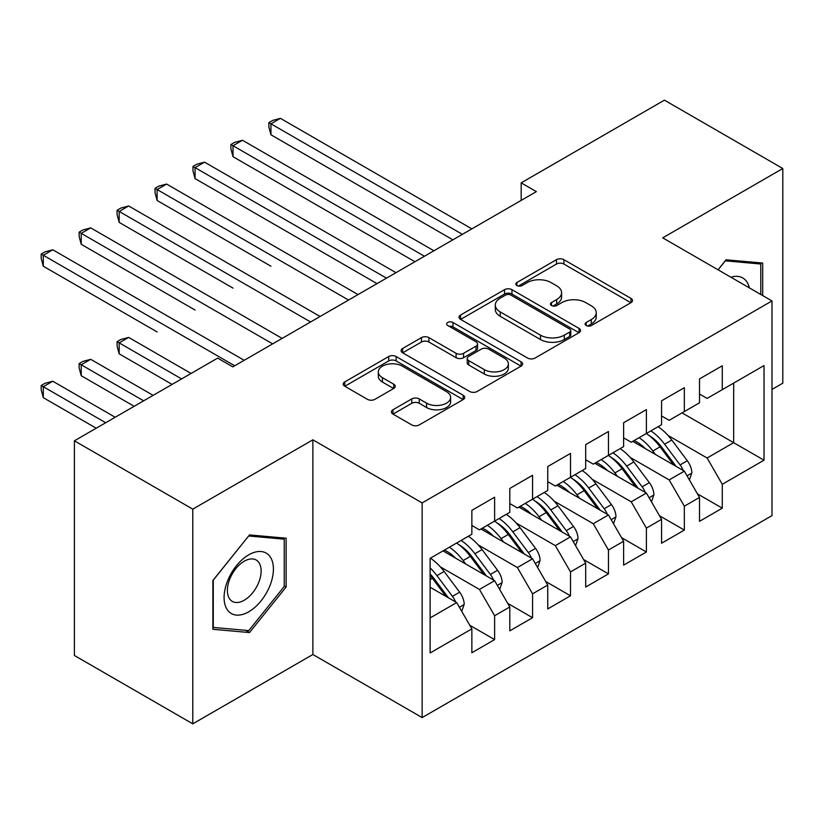 <?xml version="1.0" encoding="UTF-8"?>
<svg xmlns="http://www.w3.org/2000/svg" width="824" height="824" viewBox="0 0 824 824"><rect width="100%" height="100%" fill="white"/><g stroke="black" fill="none" stroke-linecap="round" stroke-linejoin="round"><path stroke-width="1.24" d="M586.173 325.531A3.687 2.132 0 0 0 591.385 325.531L630.957 302.686A5.263 3.039 0 0 0 632.502 300.533A5.263 3.039 0 0 0 630.957 298.381L563.915 259.684A5.263 3.039 0 0 0 556.468 259.684L516.895 282.529A3.687 2.132 0 0 0 515.814 284.033A3.687 2.132 0 0 0 516.895 285.537A3.687 2.132 0 0 0 522.107 285.537L527.236 282.581A16.851 9.733 0 0 1 551.071 282.581L556.653 285.804A16.851 9.733 0 0 1 561.587 292.685A16.851 9.733 0 0 1 556.653 299.565L551.534 302.521A3.687 2.132 0 0 0 550.453 304.025A3.687 2.132 0 0 0 551.534 305.539A3.687 2.132 0 0 0 556.746 305.539L561.865 302.583A16.851 9.733 0 0 1 585.71 302.583L591.292 305.807A16.851 9.733 0 0 1 596.226 312.687A16.851 9.733 0 0 1 591.292 319.568L586.173 322.524A3.687 2.132 0 0 0 585.091 324.028A3.687 2.132 0 0 0 586.173 325.531L586.173 322.524M392.966 409.765A5.263 3.039 0 0 0 391.431 411.918A5.263 3.039 0 0 0 392.966 414.07L411.773 424.927A5.263 3.039 0 0 0 419.231 424.927L463.17 399.558A5.263 3.039 0 0 0 464.715 397.405A5.263 3.039 0 0 0 463.17 395.252L396.138 356.545A5.263 3.039 0 0 0 388.681 356.545L344.741 381.924A5.263 3.039 0 0 0 343.196 384.077A5.263 3.039 0 0 0 344.741 386.219L367.452 399.341A5.263 3.039 0 0 0 374.91 399.341L393.718 388.485A5.263 3.039 0 0 0 395.252 386.332A5.263 3.039 0 0 0 393.718 384.18L382.449 377.68A14.09 8.137 0 0 1 378.319 371.923A14.09 8.137 0 0 1 387.023 364.404A14.09 8.137 0 0 1 402.369 366.175L446.505 391.647A14.09 8.137 0 0 1 450.635 397.405A14.09 8.137 0 0 1 441.932 404.924A14.09 8.137 0 0 1 426.585 403.152L419.231 398.909A5.263 3.039 0 0 0 411.773 398.909L392.966 409.765L392.966 414.07M192.785 509.15L192.785 723.843L312.873 654.503L312.873 439.82L192.785 509.15L74.397 440.809L217.639 358.11L232.811 366.876L536.362 191.621L521.18 182.856L521.18 200.387M312.873 439.82L422.146 502.908L771.985 300.935L771.985 515.618L422.146 717.591L422.146 502.908M771.985 389.443L782.8 383.191L782.8 168.508L662.712 237.848L771.985 300.935M782.8 168.508L664.422 100.157L521.18 182.856M527.607 358.059A5.263 3.039 0 0 0 535.054 358.059L579.004 332.68A5.263 3.039 0 0 0 580.549 330.527A5.263 3.039 0 0 0 579.004 328.385L511.962 289.677A5.263 3.039 0 0 0 504.515 289.677L460.565 315.046A5.263 3.039 0 0 0 459.019 317.199A5.263 3.039 0 0 0 460.565 319.352L527.607 358.059M449.193 326.325A3.687 2.132 0 0 1 452.932 326.85L452.932 322.472L521.087 361.818A5.263 3.039 0 0 1 522.632 363.971A5.263 3.039 0 0 1 521.087 366.113L477.137 391.493A5.263 3.039 0 0 1 469.69 391.493L402.648 352.785L402.648 348.49A5.263 3.039 0 0 0 401.113 350.633A5.263 3.039 0 0 0 402.648 352.785M402.648 348.49L421.455 337.624A5.263 3.039 0 0 1 428.913 337.624L456.094 353.321A5.263 3.039 0 0 0 463.541 353.321L476.025 346.121A5.263 3.039 0 0 0 477.57 343.969A5.263 3.039 0 0 0 476.025 341.816L447.72 325.48A3.687 2.132 0 0 1 446.639 323.976A3.687 2.132 0 0 1 448.915 322.009A3.687 2.132 0 0 1 452.932 322.472M682.056 412.876L733.659 442.673L733.659 383.088L764.023 365.557L722.277 389.659L722.277 365.774L699.514 378.916L699.514 402.802L684.342 411.557L684.342 387.682L661.569 400.825L661.569 424.7L646.397 433.465L646.397 409.59L623.624 422.733L623.624 446.608L608.452 455.373L608.452 431.498L585.689 444.641L585.689 468.516L570.507 477.281L570.507 453.406L547.744 466.549L547.744 490.424L532.562 499.19L532.562 475.304L509.798 488.457L509.798 512.332L494.616 521.098L494.616 497.212L471.853 510.355L471.853 534.24L430.118 558.332L430.118 652.969L471.853 628.877L456.681 602.581L430.118 587.255M764.023 365.557L764.023 460.194L722.277 484.296L707.105 458L668.017 435.433M697.423 493.823L722.277 508.171L722.277 484.296M722.277 508.171L699.514 521.314L699.514 497.438L684.342 506.194L669.16 479.908L630.072 457.341M659.488 515.731L684.342 530.079L684.342 506.194M684.342 530.079L661.569 543.222L661.569 519.347L646.397 528.102L631.215 501.816L592.126 479.249M621.543 537.629L646.397 551.987L646.397 528.102M646.397 551.987L623.624 565.13L623.624 541.244L608.452 550.01L593.27 523.724L554.181 501.157M583.598 559.537L608.452 573.885L608.452 550.01M608.452 573.885L585.689 587.028L585.689 563.153L570.507 571.918L555.335 545.632L516.246 523.065M545.653 581.445L570.507 595.793L570.507 571.918M570.507 595.793L547.744 608.936L547.744 585.061L532.562 593.826L517.39 567.54L478.301 544.963M507.708 603.353L532.562 617.701L532.562 593.826M532.562 617.701L509.798 630.844L509.798 606.969L494.616 615.734L479.444 589.438L440.356 566.871M469.773 625.261L494.616 639.609L494.616 615.734M494.616 639.609L471.853 652.752L471.853 628.877M471.853 525.475L479.444 529.853L494.616 521.098M430.118 617.918L456.681 602.581M509.798 503.567L517.39 507.945L532.562 499.19M479.444 589.438L494.616 580.683L443.013 550.885M509.798 606.969L494.616 580.683M547.744 481.659L555.335 486.047L570.507 477.281M517.39 567.54L532.562 558.775L480.959 528.977M547.744 585.061L532.562 558.775M585.689 459.751L593.27 464.139L608.452 455.373M555.335 545.632L570.507 536.867L518.904 507.069M585.689 563.153L570.507 536.867M623.624 437.853L631.215 442.231L646.397 433.465M593.27 523.724L608.452 514.959L556.849 485.171M623.624 541.244L608.452 514.959M661.569 415.945L669.16 420.322L684.342 411.557M631.215 501.816L646.397 493.051L594.794 463.263M661.569 519.347L646.397 493.051M699.514 394.037L707.105 398.414L722.277 389.659M669.16 479.908L684.342 471.143L632.729 441.355M699.514 497.438L684.342 471.143M74.397 440.809L74.397 655.492L192.785 723.843M312.873 654.503L422.146 717.591M707.105 458L733.659 442.673L764.023 460.194M762.694 295.569L762.694 263.052L726.078 259.787L718.034 269.788M286.124 587.018L286.124 538.196L249.507 534.92L212.891 580.477L212.891 629.299L249.507 632.564L286.124 587.018L284.228 585.926M587.646 326.057L591.292 323.945A16.851 9.733 0 0 0 596.226 317.065L596.226 312.687M561.587 292.685L561.587 297.073A16.851 9.733 0 0 1 556.653 303.953L553.007 306.054M630.885 302.727L563.915 264.061A5.263 3.039 0 0 0 556.468 264.061L518.368 286.062M578.932 332.721L511.962 294.055A5.263 3.039 0 0 0 504.515 294.055L460.637 319.393M569.693 332.041A3.687 2.132 0 0 0 570.774 330.527A3.687 2.132 0 0 0 569.693 329.023L510.849 295.054A3.687 2.132 0 0 0 505.627 295.054L500.23 298.175A16.851 9.733 0 0 0 495.296 305.055A16.851 9.733 0 0 0 500.23 311.936L540.451 335.152A16.851 9.733 0 0 0 564.286 335.152L569.693 332.041L569.693 336.419A3.687 2.132 0 0 0 570.774 334.915L570.774 330.527M495.296 305.055L495.296 309.433A16.851 9.733 0 0 0 500.23 316.313L500.23 311.936M569.693 336.419L564.286 339.539A16.851 9.733 0 0 1 540.451 339.539L500.23 316.313M402.72 352.827L421.455 342.012L421.455 337.624M477.57 343.969L477.57 348.356A5.263 3.039 0 0 1 476.025 350.499L463.541 357.709A5.263 3.039 0 0 1 456.094 357.709L428.913 342.012A5.263 3.039 0 0 0 421.455 342.012M452.932 326.85L521.015 366.155M484.306 369.616A14.09 8.137 0 0 0 499.663 371.377A14.09 8.137 0 0 0 508.357 363.858A14.09 8.137 0 0 0 504.237 358.11L488.683 349.129A5.263 3.039 0 0 0 481.237 349.129L468.763 356.339A5.263 3.039 0 0 0 467.218 358.481A5.263 3.039 0 0 0 468.763 360.634L484.306 369.616L484.306 373.993A14.09 8.137 0 0 0 499.663 375.754A14.09 8.137 0 0 0 508.357 368.246L508.357 363.858M467.218 358.481L467.218 362.869A5.263 3.039 0 0 0 468.763 365.011L468.763 360.634M484.306 373.993L468.763 365.011M450.635 397.405L450.635 401.782A14.09 8.137 0 0 1 441.932 409.301A14.09 8.137 0 0 1 426.585 407.54L419.231 403.286A5.263 3.039 0 0 0 411.773 403.286L393.038 414.112M378.319 371.923L378.319 376.3A14.09 8.137 0 0 0 382.449 382.058L382.449 377.68M393.645 388.516L382.449 382.058M463.109 399.599L396.138 360.933A5.263 3.039 0 0 0 388.681 360.933L344.813 386.26M245.634 630.329L249.507 632.564M689.4 479.918L691.851 472.852A14.224 8.209 -120 0 0 687.309 460.75L671.807 440.047A41.046 23.7 -120 0 0 658.077 426.729M655.42 454.446L652.835 451.006A41.046 23.7 -120 0 0 639.105 437.678M645.326 448.627A34.072 19.673 -120 0 0 634.089 440.572M683.24 470.514A14.224 8.209 -120 0 0 680.099 464.911L664.597 444.218A41.046 23.7 -120 0 0 650.867 430.89M648.807 435.299A34.072 19.673 60 0 1 661.888 447.411L676.113 466.405M270.942 266.214L157.116 200.49L157.116 189.541L166.602 184.061L358.028 294.58M646.315 433.517A41.046 23.7 60 0 1 660.045 446.845L673.62 464.952M462.367 234.335L270.942 123.827L280.428 118.347L471.853 228.866M452.881 239.815L270.942 134.775L270.942 123.827L268.861 122.621L272.651 120.428L280.428 118.347M270.942 134.775L268.861 126.999L268.861 122.621M651.465 501.826L653.906 494.761A14.224 8.209 -120 0 0 649.364 482.658L633.862 461.955A41.046 23.7 -120 0 0 620.132 448.627M617.475 476.354L614.889 472.914A41.046 23.7 -120 0 0 601.159 459.586M607.391 470.535A34.072 19.673 -120 0 0 596.143 462.48M645.295 492.422A14.224 8.209 -120 0 0 642.154 486.819L626.652 466.116A41.046 23.7 -120 0 0 612.922 452.798M610.862 457.207A34.072 19.673 60 0 1 623.953 469.32L638.178 488.302M233.007 288.122L119.171 222.398L119.171 211.449L128.657 205.969L320.083 316.488M608.37 455.425A41.046 23.7 60 0 1 622.099 468.753L635.675 486.86M613.519 523.734L615.961 516.669A14.224 8.209 -120 0 0 611.429 504.556L595.917 483.863A41.046 23.7 -120 0 0 582.187 470.535M579.529 498.262L576.944 494.822A41.046 23.7 -120 0 0 563.214 481.494M569.446 492.443A34.072 19.673 -120 0 0 558.198 484.388M607.35 514.331A14.224 8.209 -120 0 0 604.219 508.717L588.707 488.024A41.046 23.7 -120 0 0 574.977 474.696M572.917 479.115A34.072 19.673 60 0 1 586.008 491.228L600.232 510.211M195.061 310.03L81.226 244.306L81.226 233.357L90.712 227.877L282.138 338.396M570.424 477.333A41.046 23.7 60 0 1 584.154 490.651L597.73 508.769M424.422 256.243L233.007 145.724L242.493 140.255L433.908 250.764M414.936 261.723L233.007 156.684L233.007 145.724L230.916 144.519L234.706 142.336L242.493 140.255M233.007 156.684L230.916 148.907L230.916 144.519M386.487 278.151L195.061 167.632L204.548 162.153L395.973 272.672M377.001 283.631L195.061 178.592L195.061 167.632L192.97 166.427L196.771 164.233L204.548 162.153M195.061 178.592L192.97 170.815L192.97 166.427M749.346 287.864A34.876 20.137 120 0 0 746.678 281.592A34.876 20.137 120 0 0 730.888 277.204M725.244 260.817L760.789 264.03L760.789 294.467M758.441 262.671L760.789 264.03M718.106 269.829L725.316 260.858M227.393 609.873A34.876 20.137 120 0 0 261.084 600.851A34.876 20.137 120 0 0 270.107 556.736A34.876 20.137 120 0 0 236.416 565.769A34.876 20.137 120 0 0 227.393 609.873M229.638 598.904A23.875 13.781 120 0 0 232.317 601.396A23.875 13.781 120 0 0 254.534 590.252A23.875 13.781 120 0 0 258.88 562.524A23.875 13.781 120 0 0 256.202 560.032A23.875 13.781 120 0 0 233.975 571.176A23.875 13.781 120 0 0 229.638 598.904M248.745 536.002L284.228 539.174L284.228 586.472L248.745 630.607L213.272 627.445L213.272 580.137L248.673 535.961M281.88 537.814L284.228 539.174M575.574 545.643L578.015 538.577A14.224 8.209 -120 0 0 573.483 526.464L557.982 505.771A41.046 23.7 -120 0 0 544.242 492.443M541.584 520.171L539.009 516.72A41.046 23.7 -120 0 0 525.269 503.392M531.501 514.341A34.072 19.673 -120 0 0 520.253 506.297M569.405 536.228A14.224 8.209 -120 0 0 566.273 530.625L550.772 509.932A41.046 23.7 -120 0 0 537.032 496.604M534.972 501.013A34.072 19.673 60 0 1 548.063 513.136L562.287 532.119M157.116 331.938L43.291 266.214L43.291 255.255L52.777 249.785L244.192 360.304M532.479 499.231A41.046 23.7 60 0 1 546.219 512.559L559.784 530.677M537.629 567.551L540.081 560.485A14.224 8.209 -120 0 0 535.538 548.372L520.037 527.679A41.046 23.7 -120 0 0 506.297 514.351M503.639 542.079L501.064 538.628A41.046 23.7 -120 0 0 487.324 525.3M493.555 536.249A34.072 19.673 -120 0 0 482.308 528.205M531.47 558.136A14.224 8.209 -120 0 0 528.328 552.533L512.827 531.841A41.046 23.7 -120 0 0 499.087 518.512M497.026 522.921A34.072 19.673 60 0 1 510.118 535.044L524.342 554.027M191.075 373.447L128.657 337.407L119.171 342.887L119.171 353.836L172.103 384.396M494.534 521.139A41.046 23.7 60 0 1 508.274 534.467L521.839 552.585M119.171 353.836L117.09 346.059L117.09 341.682L181.589 378.916M117.09 341.682L120.881 339.488L128.657 337.407M348.542 300.06L155.025 188.335L158.826 186.142L166.602 184.061M157.116 200.49L155.025 192.713L155.025 188.335M310.596 321.968L117.09 210.244L120.881 208.05L128.657 205.969M119.171 222.398L117.09 214.621L117.09 210.244M499.684 589.448L502.135 582.383A14.224 8.209 -120 0 0 497.593 570.28L482.091 549.587A41.046 23.7 -120 0 0 468.362 536.259M465.704 563.987L463.119 560.536A41.046 23.7 -120 0 0 449.389 547.208M455.61 558.157A34.072 19.673 -120 0 0 444.373 550.102M493.524 580.044A14.224 8.209 -120 0 0 490.383 574.441L474.882 553.749A41.046 23.7 -120 0 0 461.152 540.42M459.092 544.829A34.072 19.673 60 0 1 472.173 556.942L486.397 575.935M153.13 395.355L90.712 359.316L81.226 364.795L81.226 375.744L134.157 406.304M456.599 543.047A41.046 23.7 60 0 1 470.329 556.375L483.894 574.493M81.226 375.744L79.145 367.968L79.145 363.59L143.644 400.825M79.145 363.59L82.936 361.396L90.712 359.316M272.651 343.866L79.145 232.152L82.936 229.958L90.712 227.877M81.226 244.306L79.145 236.529L79.145 232.152M461.739 611.356L464.19 604.291A14.224 8.209 -120 0 0 459.648 592.188L444.146 571.485A41.046 23.7 -120 0 0 430.416 558.167M455.579 601.953A14.224 8.209 -120 0 0 452.438 596.349L436.936 575.646A41.046 23.7 -120 0 0 430.118 567.911M430.118 573.978A34.072 19.673 60 0 1 434.238 578.85L448.452 597.843M115.185 417.253L52.777 381.224L43.291 386.703L43.291 397.652L96.212 428.212M430.118 575.42A41.046 23.7 60 0 1 432.384 578.283L445.959 596.391M43.291 397.652L41.2 389.876L41.2 385.498L105.699 422.733M41.2 385.498L44.99 383.304L52.777 381.224M234.706 365.774L41.2 254.05L44.99 251.866L52.777 249.785M43.291 266.214L41.2 258.437L41.2 254.05M591.292 323.945L591.292 319.568M551.534 305.539L551.534 302.521M556.653 303.953L556.653 299.565M516.895 285.537L516.895 282.529M556.468 264.061L556.468 259.684M563.915 264.061L563.915 259.684M630.957 302.686L630.957 298.381M460.565 319.352L460.565 315.046M504.515 294.055L504.515 289.677M511.962 294.055L511.962 289.677M579.004 332.68L579.004 328.385M540.451 339.539L540.451 335.152M564.286 339.539L564.286 335.152M428.913 342.012L428.913 337.624M456.094 357.709L456.094 353.321M463.541 357.709L463.541 353.321M476.025 350.499L476.025 346.121M521.087 366.113L521.087 361.818M411.773 403.286L411.773 398.909M419.231 403.286L419.231 398.909M426.585 407.54L426.585 403.152M393.718 388.485L393.718 384.18M344.741 386.219L344.741 381.924M388.681 360.933L388.681 356.545M396.138 360.933L396.138 356.545M463.17 399.558L463.17 395.252M687.051 475.85L691.758 473.131M664.597 444.218L671.807 440.047M652.835 451.006L660.045 446.845M680.099 464.911L687.309 460.75M649.106 497.758L653.813 495.039M626.652 466.116L633.862 461.955M614.889 472.914L622.099 468.753M642.154 486.819L649.364 482.658M611.161 519.656L615.868 516.947M588.707 488.024L595.917 483.863M576.944 494.822L584.154 490.651M604.219 508.717L611.429 504.556M573.226 541.564L577.923 538.845M550.772 509.932L557.982 505.771M539.009 516.72L546.219 512.559M566.273 530.625L573.483 526.464M535.281 563.472L539.977 560.753M512.827 531.841L520.037 527.679M501.064 538.628L508.274 534.467M528.328 552.533L535.538 548.372M497.336 585.38L502.043 582.661M474.882 553.749L482.091 549.587M463.119 560.536L470.329 556.375M490.383 574.441L497.593 570.28M459.39 607.288L464.097 604.569M436.936 575.646L444.146 571.485M430.118 579.591L432.384 578.283M452.438 596.349L459.648 592.188"/></g></svg>
